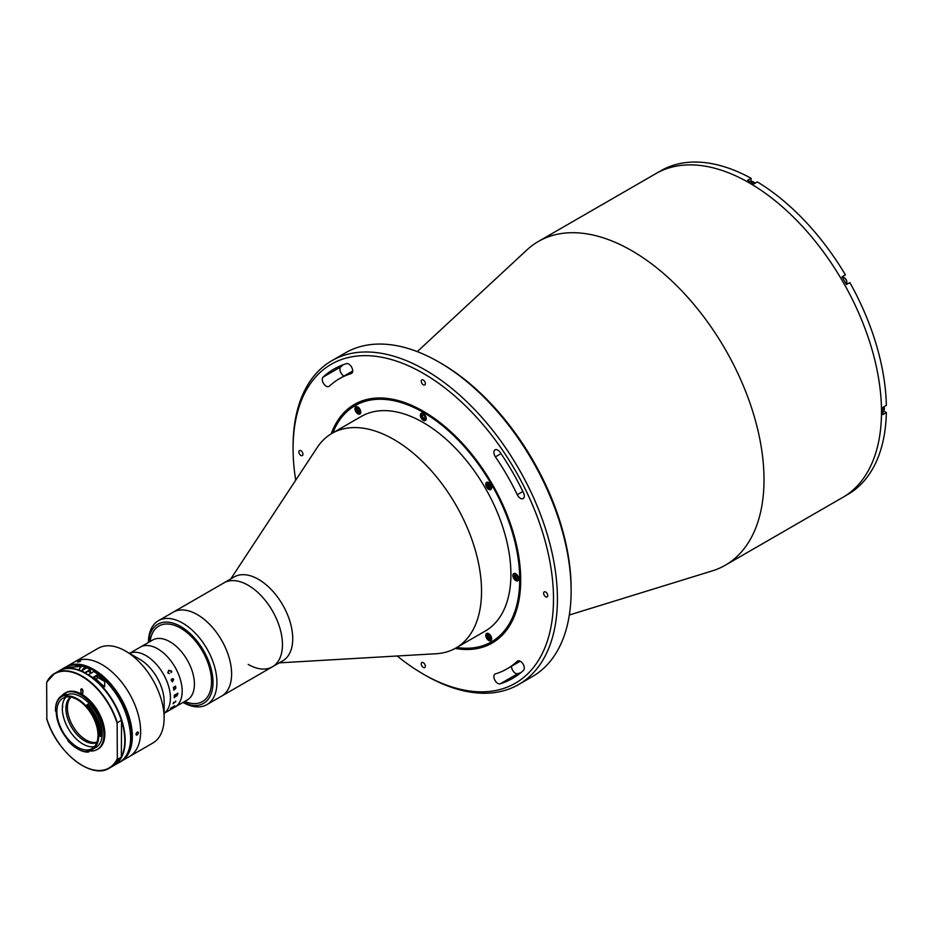 <?xml version="1.0" encoding="UTF-8"?>
<svg xmlns="http://www.w3.org/2000/svg" width="933" height="933" viewBox="0 0 933 933"><rect width="100%" height="100%" fill="white"/><g stroke="black" fill="none" stroke-linecap="round" stroke-linejoin="round"><path stroke-width="1.4" d="M417.284 351.624L526.97 249.892A186.927 107.925 60 0 1 538.364 241.46A186.927 107.925 60 0 1 631.828 250.72A186.927 107.925 60 0 1 753.946 415.43A186.927 107.925 60 0 1 725.291 565.223A186.927 107.925 60 0 1 712.287 570.879L569.34 614.999M538.364 241.46L655.852 173.631A186.927 107.925 60 0 1 749.316 182.891A186.927 107.925 60 0 1 871.434 347.601A186.927 107.925 60 0 1 842.779 497.394L844.248 496.543A186.927 107.925 60 0 0 846.441 495.213L849.858 493.242A186.927 107.925 60 0 0 886.35 412.584L882.921 414.567A186.927 107.925 60 0 0 882.921 407.336L886.35 405.354A186.927 107.925 60 0 0 849.858 282.571L846.441 284.553A186.927 107.925 60 0 0 842.009 276.879L845.438 274.897A186.927 107.925 60 0 0 757.351 181.912L753.922 183.894A186.927 107.925 60 0 0 750.785 182.04A186.927 107.925 60 0 0 747.648 180.267L751.077 178.296L751.077 181.993M440.912 363.205L438.953 362.074L440.912 363.205A184.151 106.327 60 0 1 571.124 588.746L571.124 591.009A186.927 107.925 -120 0 0 438.953 362.074L438.953 362.074A186.927 107.925 -120 0 0 345.49 352.814L331.786 360.733A186.927 107.925 60 0 1 425.25 369.993A186.927 107.925 60 0 1 547.356 534.702A186.927 107.925 60 0 1 518.713 684.484A186.927 107.925 60 0 1 425.25 675.235L423.29 674.104A184.151 106.327 -120 0 0 553.502 598.916A184.151 106.327 -120 0 0 423.29 373.375A184.151 106.327 -120 0 0 293.079 448.563A184.151 106.327 -120 0 0 295.714 480.192M518.713 684.484L532.416 676.577A186.927 107.925 -120 0 0 571.124 591.009M326.2 386.18A5.54 3.196 -120 0 0 328.964 386.449A5.54 3.196 -120 0 0 329.302 386.204A167.532 96.729 60 0 1 339.519 378.646A167.532 96.729 60 0 1 351.17 373.573A5.54 3.196 -120 0 0 351.554 373.41A5.54 3.196 -120 0 0 351.729 367.334A5.54 3.196 -120 0 0 346.4 363.648A178.611 103.12 -120 0 0 333.979 369.06A178.611 103.12 -120 0 0 323.086 377.107A5.54 3.196 -120 0 0 322.678 381.632A5.54 3.196 -120 0 0 326.2 386.18M343.962 376.081A5.54 3.196 60 0 1 343.822 375.999A5.54 3.196 60 0 1 340.312 371.451A5.54 3.196 60 0 1 340.708 366.937A178.611 103.12 60 0 1 343.227 364.721M497.79 683.388A5.54 3.196 -120 0 0 500.17 683.831A178.611 103.12 -120 0 0 512.59 678.419A178.611 103.12 -120 0 0 523.495 670.372A5.54 3.196 -120 0 0 522.97 663.911A5.54 3.196 -120 0 0 517.617 661.03A5.54 3.196 -120 0 0 517.279 661.275A167.532 96.729 60 0 1 507.062 668.833A167.532 96.729 60 0 1 495.411 673.906A5.54 3.196 -120 0 0 495.026 674.069A5.54 3.196 -120 0 0 494.175 678.513A5.54 3.196 -120 0 0 497.79 683.388M520.976 672.588A178.611 103.12 60 0 1 517.803 673.661A5.54 3.196 60 0 1 515.413 673.218A5.54 3.196 60 0 1 511.506 666.267M300.904 450.709A2.904 1.679 -120 0 0 299.446 450.569A2.904 1.679 -120 0 0 299.003 452.89A2.904 1.679 -120 0 0 300.904 455.456A2.904 1.679 -120 0 0 302.362 455.596A2.904 1.679 -120 0 0 302.805 453.275A2.904 1.679 -120 0 0 300.904 450.709M331.227 433.81A137.769 79.538 60 0 1 354.4 404.432A137.769 79.538 60 0 1 423.29 411.255A137.769 79.538 60 0 1 513.29 532.65A137.769 79.538 60 0 1 492.169 643.047A137.769 79.538 60 0 1 455.141 648.435M545.677 592.023A2.904 1.679 -120 0 0 544.219 591.884A2.904 1.679 -120 0 0 543.776 594.204A2.904 1.679 -120 0 0 545.677 596.77A2.904 1.679 -120 0 0 547.123 596.91A2.904 1.679 -120 0 0 547.566 594.589A2.904 1.679 -120 0 0 545.677 592.023M520.381 498.292A5.54 3.196 -120 0 0 523.156 498.56A5.54 3.196 -120 0 0 523.495 492.811A178.611 103.12 -120 0 0 500.17 452.423A5.54 3.196 -120 0 0 495.026 449.846A5.54 3.196 -120 0 0 495.411 456.855A167.532 96.729 60 0 1 517.279 494.723A5.54 3.196 -120 0 0 520.381 498.292M423.29 662.687A2.904 1.679 -120 0 0 421.833 662.535A2.904 1.679 -120 0 0 421.389 664.867A2.904 1.679 -120 0 0 423.29 667.433A2.904 1.679 -120 0 0 424.748 667.573A2.904 1.679 -120 0 0 425.191 665.241A2.904 1.679 -120 0 0 423.29 662.687M423.29 380.046A2.904 1.679 -120 0 0 421.833 379.906A2.904 1.679 -120 0 0 421.389 382.238A2.904 1.679 -120 0 0 423.29 384.793A2.904 1.679 -120 0 0 424.748 384.944A2.904 1.679 -120 0 0 425.191 382.612A2.904 1.679 -120 0 0 423.29 380.046M397.213 656.004A184.151 106.327 -120 0 0 423.29 674.104L425.25 675.235M293.079 448.563L293.079 446.301A186.927 107.925 60 0 1 331.786 360.733M230.789 578.915L317.15 447.595A123.926 71.549 60 0 1 331.961 433.379A123.926 71.549 60 0 1 393.913 439.513A123.926 71.549 60 0 1 474.874 548.721A123.926 71.549 60 0 1 455.875 648.015A123.926 71.549 60 0 1 436.166 653.73L279.259 662.862M331.961 433.379L361.328 416.421A123.926 71.549 60 0 1 423.29 422.556A123.926 71.549 60 0 1 504.24 531.763A123.926 71.549 60 0 1 485.253 631.058L455.875 648.015M456.773 647.502A136.381 78.745 -120 0 0 518.212 558.902A136.381 78.745 -120 0 0 423.29 412.386A136.381 78.745 -120 0 0 332.848 432.865M492.659 642.767A137.769 79.538 60 0 1 456.132 647.875M515.809 573.76A4.152 2.402 -120 0 0 513.733 573.562A4.152 2.402 -120 0 0 513.092 576.886A4.152 2.402 -120 0 0 515.809 580.548A4.152 2.402 -120 0 0 517.885 580.758A4.152 2.402 -120 0 0 518.526 577.422A4.152 2.402 -120 0 0 515.809 573.76M516.8 575.941A4.152 2.402 -120 0 0 517.244 576.722M488.717 633.659A4.152 2.402 -120 0 0 486.629 633.46A4.152 2.402 -120 0 0 486 636.784A4.152 2.402 -120 0 0 488.717 640.446A4.152 2.402 -120 0 0 490.793 640.656A4.152 2.402 -120 0 0 491.423 637.321A4.152 2.402 -120 0 0 488.717 633.659M489.603 635.618A4.152 2.402 -120 0 0 490.047 636.481M357.864 407.033A4.152 2.402 -120 0 0 355.788 406.823A4.152 2.402 -120 0 0 355.158 410.158A4.152 2.402 -120 0 0 357.864 413.82A4.152 2.402 -120 0 0 359.94 414.019A4.152 2.402 -120 0 0 360.581 410.695A4.152 2.402 -120 0 0 357.864 407.033M358.762 408.981A4.152 2.402 -120 0 0 359.205 409.844M423.29 413.517A4.152 2.402 -120 0 0 421.215 413.307A4.152 2.402 -120 0 0 420.573 416.631A4.152 2.402 -120 0 0 423.29 420.293A4.152 2.402 -120 0 0 425.366 420.503A4.152 2.402 -120 0 0 426.008 417.168A4.152 2.402 -120 0 0 423.29 413.517M424.457 416.036A4.152 2.402 -120 0 0 424.981 416.853M488.717 482.571A4.152 2.402 -120 0 0 486.629 482.373A4.152 2.402 -120 0 0 486 485.696A4.152 2.402 -120 0 0 488.717 489.359A4.152 2.402 -120 0 0 490.793 489.568A4.152 2.402 -120 0 0 491.423 486.233A4.152 2.402 -120 0 0 488.717 482.571M489.802 484.95A4.152 2.402 -120 0 0 490.257 485.708M148.394 642.475A48.458 27.978 60 0 1 158.435 620.702L234.241 576.932A48.458 27.978 60 0 1 258.464 579.335A48.458 27.978 60 0 1 290.128 622.031A48.458 27.978 60 0 1 282.699 660.867L272.413 666.803A48.458 27.978 60 0 1 248.19 664.401M248.19 585.271A48.458 27.978 60 0 1 279.842 627.967A48.458 27.978 60 0 1 272.413 666.803A48.458 27.978 60 0 0 276.156 618.124A48.458 27.978 60 0 0 233.39 580.606A48.458 27.978 60 0 0 223.955 582.868A48.458 27.978 60 0 1 248.19 585.271M332.206 433.227A137.769 79.538 60 0 1 354.902 404.152M158.435 620.702A48.458 27.978 60 0 1 192.956 630.871A48.458 27.978 60 0 1 206.893 704.637L221.576 696.158A48.458 27.978 60 0 0 207.639 622.393A48.458 27.978 60 0 0 173.118 612.223A48.458 27.978 60 0 1 182.553 609.949A48.458 27.978 60 0 1 225.319 647.479A48.458 27.978 60 0 1 221.576 696.158L272.413 666.803M751.077 178.296A186.927 107.925 60 0 0 662.99 169.573L659.573 171.544A186.927 107.925 60 0 0 657.322 172.78L655.852 173.631A186.927 107.925 60 0 1 749.316 182.891A186.927 107.925 60 0 1 871.434 347.601A186.927 107.925 60 0 1 842.779 497.394L725.291 565.223M886.35 412.584L883.143 410.742M842.114 277.066A4.432 2.554 60 0 1 842.686 276.483L845.438 274.897M847.106 284.168A4.432 2.554 60 0 1 846.336 284.367M183.101 702.386A45.694 26.381 -120 0 0 212.794 686.63A45.694 26.381 -120 0 0 190.414 633.81A45.694 26.381 -120 0 0 148.487 642.429M206.893 704.637A48.458 27.978 60 0 1 183.008 702.432M150.131 641.472A43.618 25.179 60 0 1 189.97 635.175A43.618 25.179 60 0 1 211.429 684.624A43.618 25.179 60 0 1 184.746 701.429M883.924 406.753A3.802 2.193 60 0 1 884.379 408.736A3.802 2.193 60 0 1 883.586 410.485L882.956 410.847M884.006 406.706A3.394 1.959 60 0 1 884.379 408.397A3.394 1.959 60 0 1 884.379 408.561M750.89 182.098L751.531 181.737A3.802 2.193 60 0 1 753.432 181.923A3.802 2.193 60 0 1 754.925 183.311M753.584 182.017A3.394 1.959 60 0 1 753.724 182.098A3.394 1.959 60 0 1 755.007 183.265M842.324 277.416A3.802 2.193 60 0 1 844.12 277.661A3.802 2.193 60 0 1 846.814 282.326A3.802 2.193 60 0 1 846.126 284.005M844.272 277.754A3.394 1.959 60 0 1 844.412 277.836A3.394 1.959 60 0 1 846.814 281.988A3.394 1.959 60 0 1 846.814 282.151M517.407 575.229A3.394 1.959 -120 0 0 514.619 573.935A3.394 1.959 -120 0 0 513.99 576.711A3.394 1.959 -120 0 0 517.115 580.023A3.394 1.959 -120 0 0 518.421 577.154A3.394 1.959 -120 0 0 518.281 576.746M514.806 575.906L515.657 575.113L517.069 576.139L517.605 577.959L516.742 578.752L514.806 575.906M517.418 577.317L515.343 577.725M489.65 635.63L490.501 637.426L489.965 638.615L488.565 638.02L487.702 636.236L488.239 635.035L489.65 635.63M490.303 635.128A3.394 1.959 -120 0 0 486.886 634.487A3.394 1.959 -120 0 0 488.181 638.86A3.394 1.959 -120 0 0 491.318 639.175A3.394 1.959 -120 0 0 491.178 636.644M488.565 638.02L490.035 637.181L489.195 635.443M489.125 635.408L487.702 636.236M359.625 410.73L358.354 408.817M358.272 408.782L356.861 409.599L357.397 408.409L358.797 409.004L359.66 410.8L359.112 411.989L357.712 411.395L356.861 409.599M359.182 410.543L357.712 411.395M359.462 408.491A3.394 1.959 -120 0 0 356.044 407.861A3.394 1.959 -120 0 0 357.339 412.223A3.394 1.959 -120 0 0 360.476 412.538A3.394 1.959 -120 0 0 360.336 410.007M424.877 414.975A3.394 1.959 -120 0 0 422.766 413.587A3.394 1.959 -120 0 0 421.459 416.456A3.394 1.959 -120 0 0 424.597 419.768A3.394 1.959 -120 0 0 425.763 416.491M423.5 418.194L422.369 416.55L422.556 415.033L423.862 415.173L424.981 416.806L424.807 418.322L423.5 418.194M487.796 484.367L488.915 484.017L490.408 487.119L489.289 487.469L487.796 484.367M490.303 484.04A3.394 1.959 -120 0 0 490.023 483.714A3.394 1.959 -120 0 0 486.886 483.399A3.394 1.959 -120 0 0 488.181 487.772A3.394 1.959 -120 0 0 490.91 488.612A3.394 1.959 -120 0 0 491.178 485.557M490.303 486.14L489.452 485.242L487.982 486.081M490.373 486.839L489.289 487.469M135.973 649.648L152.627 640.038A34.614 19.99 60 0 1 169.934 641.752A34.614 19.99 60 0 1 192.548 672.25A34.614 19.99 60 0 1 187.241 699.995L174.996 707.062A34.614 19.99 60 0 0 180.302 679.317A34.614 19.99 60 0 0 157.689 648.82A34.614 19.99 60 0 1 180.302 679.317A34.614 19.99 60 0 1 174.996 707.062L170.599 709.605M148.837 642.219L151.776 634.743A43.618 25.179 60 0 1 180.699 628.189A43.618 25.179 60 0 1 211.056 675.049A43.618 25.179 60 0 1 191.405 703.377L183.451 702.176M140.382 647.105A34.614 19.99 60 0 1 157.689 648.82A34.614 19.99 60 0 0 140.382 647.105M65.485 667.188A54.697 31.582 60 0 1 66.301 666.698L98.117 648.318A54.697 31.582 60 0 1 125.465 651.036L139.658 659.223A34.614 19.99 60 0 1 164.138 701.628L164.138 718.013A54.697 31.582 60 0 1 152.814 743.053L129.314 756.616A54.697 31.582 60 0 0 137.699 712.789A54.697 31.582 60 0 0 101.965 664.599A54.697 31.582 60 0 1 137.699 712.789A54.697 31.582 60 0 1 129.314 756.616L120.987 761.421A54.697 31.582 60 0 1 120.147 761.876M145.945 655.596A34.614 19.99 60 0 1 168.302 685.277A34.614 19.99 60 0 1 164.138 713.279A34.614 19.99 60 0 0 168.302 685.277A34.614 19.99 60 0 0 145.945 655.596A34.614 19.99 60 0 0 129.36 653.508A34.614 19.99 60 0 1 145.945 655.596M139.658 659.223L125.465 651.036A54.697 31.582 60 0 1 164.138 718.013M74.617 661.894A54.697 31.582 60 0 1 101.965 664.599A54.697 31.582 60 0 0 74.617 661.894M174.669 705.71A34.614 19.99 60 0 1 174.553 705.873L170.809 708.404A34.614 19.99 60 0 1 170.552 708.718L170.412 708.8A34.614 19.99 60 0 0 171.24 707.68L171.38 707.599A34.603 19.978 60 0 1 171.136 707.937L174.296 706.129A34.614 19.99 60 0 0 174.529 705.791L174.669 705.71A34.603 19.978 60 0 1 174.541 705.861L174.343 706.258A34.603 19.978 60 0 1 174.319 706.281L170.797 708.392A34.603 19.978 60 0 1 170.541 708.707L170.436 708.777M177.585 694.175L176.162 694.793A34.603 19.978 60 0 1 176.15 695.283L176.862 695.633L177.597 694.42A34.614 19.99 60 0 0 177.597 694.175L176.174 694.805A34.614 19.99 60 0 1 176.162 695.283L176.85 695.621M168.931 670.792L167.928 672.786L169.409 673.533L167.765 672.845L168.663 670.326L171.345 670.92L171.847 671.865L171.089 672.565L171.171 670.944L168.931 670.792L167.917 672.786L169.421 673.533M168.64 670.337L171.345 670.92L171.847 671.853L171.089 672.565M173.806 687.913L175.182 687.12L173.806 687.924M175.812 687.738L175.182 687.12L175.404 688.519L173.853 689.149A34.603 19.978 60 0 0 173.841 689.032A34.614 19.99 60 0 1 173.865 689.16L174.063 689.3M174.109 689.65L175.381 688.916L174.121 689.65M175.964 687.691L175.381 688.916L175.381 687.003L175.964 687.691M173.585 688.449A34.614 19.99 60 0 0 173.363 687.376L173.503 687.283A34.603 19.978 60 0 1 173.515 687.411L175.497 686.385A34.614 19.99 60 0 0 175.451 686.163L175.591 686.082M167.31 711.494L167.31 711.494A34.614 19.99 60 0 0 167.648 711.296L167.508 711.378A34.614 19.99 60 0 1 167.147 711.599L164.138 713.325M167.345 711.482L170.168 709.85M175.311 701.803L175.532 701.523A34.614 19.99 60 0 0 175.649 701.103L175.789 701.021A34.614 19.99 60 0 1 175.731 701.219L175.696 701.768A34.614 19.99 60 0 1 175.684 701.814L173.398 703.272A34.614 19.99 60 0 1 173.27 703.68L173.13 703.762A34.614 19.99 60 0 0 173.55 702.316L173.69 702.234A34.614 19.99 60 0 1 173.585 702.654L175.311 701.803M177.725 693.184A34.603 19.978 60 0 1 177.725 694.479L174.401 697.546A34.614 19.99 60 0 1 174.389 697.674L174.249 697.756A34.614 19.99 60 0 0 174.284 697.149L176.022 695.365A34.614 19.99 60 0 0 176.022 694.887L174.459 695.983A34.614 19.99 60 0 1 174.459 696.123L174.308 696.205A34.614 19.99 60 0 0 174.308 695.155L174.448 695.073A34.614 19.99 60 0 1 174.459 695.213L177.597 693.394A34.614 19.99 60 0 0 177.597 693.266L177.737 693.184A34.614 19.99 60 0 1 177.737 694.49L174.389 697.534A34.603 19.978 60 0 1 174.378 697.674L174.249 697.744M173.841 689.032L173.701 689.114A34.614 19.99 60 0 1 173.876 690.187M171.229 680.379L171.427 679.072L173.34 680.367L172.745 678.536L173.69 679.387L172.43 681.848A34.614 19.99 60 0 1 172.477 681.965L171.229 680.379M132.603 651.596A34.614 19.99 60 0 1 132.649 651.572L136.381 649.426A34.614 19.99 60 0 1 136.405 649.403L133.116 651.316A34.614 19.99 60 0 1 133.466 651.141L133.326 651.222A34.614 19.99 60 0 0 132.533 651.642A34.614 19.99 60 0 0 132.171 651.852M135.658 649.846A34.614 19.99 60 0 1 135.752 649.776L136.381 649.426M176.022 694.887A34.603 19.978 60 0 0 176.022 694.875L174.448 695.983A34.603 19.978 60 0 1 174.448 696.111L174.308 696.193M176.873 696.03L176.022 695.726M175.777 701.033A34.603 19.978 60 0 1 175.731 701.219L175.696 701.756A34.603 19.978 60 0 1 175.684 701.803L173.386 703.26A34.603 19.978 60 0 1 173.258 703.669L173.13 703.739M96.962 742.155A26.311 15.185 60 0 1 86.011 739.951A26.311 15.185 60 0 1 69.427 718.643A26.311 15.185 60 0 1 70.966 697.138M96.822 742.54A26.311 15.185 60 0 1 84.541 740.802A26.311 15.185 60 0 1 67.584 718.387A26.311 15.185 60 0 1 70.57 697.068M82.874 690.723A33.926 19.581 -120 0 0 80.914 689.849M62.336 707.261A1.038 0.595 -120 0 0 62.441 705.861M137.198 732.137C138.795 732.172 138.795 733.116 137.198 734.959C135.635 734.947 135.635 734.003 137.198 732.137L138.072 732.055M137.198 734.959L136.335 735.052M66.301 666.698A54.697 31.582 60 0 1 93.65 669.404A54.697 31.582 60 0 1 129.372 717.594A54.697 31.582 60 0 1 120.987 761.421M78.15 661.509C80.425 660.517 81.136 660.447 80.273 661.322C77.975 662.267 77.276 662.337 78.15 661.509L77.591 662.033M126.76 754.669A53.997 31.174 -120 0 0 93.16 670.244A53.997 31.174 -120 0 0 75.037 665.066M88.413 750.75A32.468 18.742 -120 0 0 97.195 749.502L98.128 748.966A32.468 18.742 -120 0 0 104.858 734.096A32.468 18.742 -120 0 0 90.688 701.418A32.468 18.742 -120 0 0 65.66 692.718L64.727 693.254A32.468 18.742 -120 0 0 61.73 695.796M97.195 749.502A32.468 18.742 -120 0 0 103.925 734.633A32.468 18.742 -120 0 0 89.755 701.954A32.468 18.742 -120 0 0 64.727 693.254M65.03 696.006A30.043 17.342 -120 0 1 66.838 695.482L65.158 696.31A30.043 17.342 60 0 1 86.524 706.479L87.072 704.707A31.78 18.345 60 0 1 100.402 736.102A31.78 18.345 60 0 1 100.402 736.557L98.688 735.542A30.043 17.342 60 0 1 98.688 735.682A30.043 17.342 60 0 1 92.46 749.432L95.994 747.403A30.043 17.342 -120 0 0 102.21 733.641A30.043 17.342 -120 0 0 89.102 703.412A30.043 17.342 -120 0 0 65.94 695.353L64.983 695.913M92.46 749.432A30.043 17.342 60 0 1 86.652 750.843L88.134 752.138A31.78 18.345 60 0 1 77.929 749.071A31.78 18.345 60 0 1 77.684 748.931M86.979 751.788A31.081 17.949 -120 0 1 77.439 748.791A31.081 17.949 -120 0 1 67.899 740.767L68.237 740.207A30.043 17.342 60 0 1 56.202 711.436L55.467 711.039A31.78 18.345 60 0 1 55.479 711.051L56.202 711.459M98 735.286A29.075 16.782 -120 0 0 85.311 706.024A29.075 16.782 -120 0 0 62.908 698.234A29.075 16.782 -120 0 0 56.878 711.541A29.075 16.782 -120 0 0 69.578 740.802A29.075 16.782 -120 0 0 91.982 748.593A29.075 16.782 -120 0 0 98 735.286M65.881 697.103A29.075 16.782 -120 0 0 62.313 708.404A29.075 16.782 -120 0 0 73.264 735.705A29.075 16.782 -120 0 0 94.443 746.587M100.402 736.557L101.184 736.102A31.78 18.345 -120 0 0 87.854 704.252L86.524 706.479M99.423 735.985A31.081 17.949 -120 0 0 86.827 705.884M66.15 693.919A31.78 18.345 -120 0 0 62.826 695.155L62.045 695.61A31.78 18.345 60 0 1 65.368 694.362L66.15 693.919M55.467 710.445A31.78 18.345 60 0 1 55.467 710.153A31.78 18.345 60 0 1 62.045 695.61M81.894 688.962L80.914 689.522L80.914 691.785A1.388 0.805 -120 0 0 81.894 693.487A1.388 0.805 -120 0 0 82.874 692.916L82.874 690.653A1.388 0.805 -120 0 0 82.267 689.265A1.388 0.805 -120 0 0 81.206 688.892A1.388 0.805 -120 0 0 80.914 689.522M87.667 750.82L88.134 752.138L88.915 751.683A31.78 18.345 -120 0 1 87.97 751.66M67.899 740.767L67.992 739.927M55.49 711.063L55.479 711.074A31.081 17.949 -120 0 1 55.467 710.724L55.467 710.153M65.158 696.31L64.75 695.365A31.081 17.949 -120 0 0 55.467 710.724M64.75 695.365L65.368 694.362M46.848 682A54.697 31.582 60 0 1 54.744 673.358A54.697 31.582 60 0 1 117.336 722.702L117.138 723.367A54.417 31.419 -120 0 0 81.894 676.413A54.417 31.419 -120 0 0 46.65 682.676L46.848 718.76M117.138 723.367L117.336 759.45A54.697 31.582 60 0 1 109.441 768.092A54.697 31.582 60 0 1 81.999 765.328M46.685 718.632C56.365 752.15 91.562 780.07 109.441 768.092L113.453 765.771A54.697 31.582 -120 0 0 121.348 757.141L117.336 759.45M121.348 757.141L121.547 756.465A54.417 31.419 -120 0 0 121.547 720.824L121.348 757.141M117.336 722.702L121.348 720.381A54.697 31.582 -120 0 0 58.756 671.049C76.634 659.071 111.843 686.991 121.512 720.509M82.605 666.279A54.697 31.582 -120 0 0 79.83 665.614L70.383 667.795L74.348 668.774A54.697 31.582 60 0 1 81.358 670.955L86.839 667.795A54.697 31.582 -120 0 0 83.725 666.629M97.312 674.909L93.405 677.171A54.697 31.582 60 0 1 100.822 683.714L104.636 686.863L104.741 681.463A54.697 31.582 -120 0 0 97.312 674.909L97.312 677.171A2.764 1.598 120 0 1 96.414 679.609M90.466 672.518L90.268 669.416L84.588 672.926M88.017 674.897L93.895 671.503A54.417 31.419 60 0 1 130.655 737.233M93.836 671.387C126.165 689.767 143.507 751.123 119.331 762.389A54.697 31.582 -120 0 0 128.031 719.658A54.697 31.582 -120 0 0 93.697 671.398L93.895 671.503M88.95 671.643A2.216 1.283 120 0 0 87.527 671.41A2.216 1.283 120 0 0 86.011 673.614M90.466 669.532L90.268 669.416A54.697 31.582 -120 0 0 86.839 667.795M96.157 679.387A1.936 1.12 120 0 0 97.207 677.031A1.936 1.12 120 0 0 95.807 676.46A1.936 1.12 120 0 0 94.595 678.104M78.943 670.022A3.289 1.901 -60 0 1 81.089 666.897A3.289 1.901 -60 0 1 81.334 666.768M94.431 677.976A2.076 1.201 -60 0 1 95.702 676.297A2.076 1.201 -60 0 1 96.787 676.168A2.076 1.201 -60 0 1 97.219 677.171M86.256 668.133A3.802 2.193 120 0 0 85.999 667.946A3.802 2.193 120 0 0 84.017 668.18A3.802 2.193 120 0 0 81.941 670.617M85.999 667.946L83.434 666.454A3.802 2.193 120 0 0 81.451 666.698A3.802 2.193 120 0 0 79.025 670.057M517.803 673.661L500.17 683.831M500.986 453.625L495.411 456.855M522.853 491.504L517.279 494.723M518.002 660.856L517.279 661.275M340.708 366.937L323.086 377.107M351.893 373.153L351.17 373.573M46.65 718.317A54.417 31.419 -120 0 0 81.894 765.27A54.417 31.419 -120 0 0 117.138 759.007M86.209 673.813A54.417 31.419 60 0 1 121.407 720.369M81.579 666.617L79.83 665.614A54.697 31.582 -120 0 0 64.634 667.655L59.152 670.815A54.697 31.582 60 0 1 74.348 668.774M104.741 681.463L97.312 677.171M81.358 670.955A54.697 31.582 60 0 1 84.786 672.588M88.215 674.559A54.697 31.582 60 0 1 122.55 722.83A54.697 31.582 60 0 1 113.849 765.55A54.697 31.582 60 0 1 113.651 765.655L119.331 762.389M520.241 661.217L507.062 668.833M352.697 371.042L339.519 378.646M167.287 711.506L170.424 709.698M129.325 653.485L132.533 651.642M132.673 651.549L135.81 649.741M113.453 765.771L121.442 757.025M58.756 671.049L54.744 673.358L46.755 682.105M90.408 669.404L83.492 666.489M82.792 666.279L64.634 667.655M91.107 672.891L88.18 671.2"/></g></svg>
